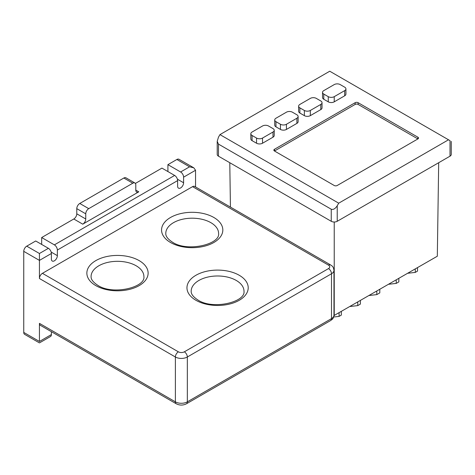 <?xml version="1.0" encoding="UTF-8"?>
<svg xmlns="http://www.w3.org/2000/svg" width="475" height="475" viewBox="0 0 475 475"><rect width="100%" height="100%" fill="white"/><g stroke="black" fill="none" stroke-linecap="round" stroke-linejoin="round"><path stroke-width="0.71" d="M438.686 162.717L437.315 256.227L333.955 315.578M417.519 267.657L417.519 271.106L415.281 272.401L407.811 273.262M415.281 268.951L415.281 272.401M396.233 279.947L396.233 283.397L398.846 281.889L398.846 278.439M388.764 284.258L396.233 283.397M376.812 291.157L376.812 294.607L379.798 292.885L379.798 289.435M369.342 295.474L376.812 294.607M357.764 302.153L357.764 305.609L360.377 304.095L360.377 300.645M350.295 306.47L357.764 305.609M339.091 312.936L339.091 316.386L341.329 315.091L341.329 311.642M339.091 316.386L333.658 317.015M230.434 207.088L229.781 162.717M334.234 315.738L334.234 222.009M218.458 156.174L218.458 144.103L217.217 141.366L217.217 154.452A4.228 2.44 0 0 0 218.458 156.174L331.247 221.297A4.228 2.44 0 0 0 337.22 221.297L450.015 156.174A4.228 2.44 0 0 0 451.25 154.452L451.25 141.366M337.22 221.297L337.22 205.77L338.717 203.181L448.519 139.787L329.751 71.22L219.949 134.615L218.458 137.204L217.217 141.366M448.519 139.787L450.015 140.653C451.624 141.58 451.624 141.58 450.015 140.653L450.015 156.174M337.22 205.77C335.231 208.78 333.236 209.932 331.247 209.22L331.247 221.297M218.458 144.103L331.247 209.22M274.223 130.298L274.223 135.476A4.228 2.44 180 0 1 272.983 137.204L262.527 143.236A4.228 2.44 180 0 1 256.553 143.236L252.071 140.653A4.228 2.44 180 0 1 250.83 138.926L250.83 133.748A4.228 2.44 180 0 1 252.071 132.026L262.527 125.988A4.228 2.44 180 0 1 268.5 125.988L272.983 128.577A4.228 2.44 180 0 1 274.223 130.298A4.228 2.44 180 0 1 272.983 132.026L272.983 137.204M322.026 102.701L322.026 107.878A4.228 2.44 180 0 1 320.791 109.6L310.329 115.639A4.228 2.44 180 0 1 304.356 115.639L299.873 113.05A4.228 2.44 180 0 1 298.638 111.328L298.638 106.151A4.228 2.44 180 0 1 299.873 104.429L310.329 98.39A4.228 2.44 180 0 1 316.308 98.39L320.791 100.973A4.228 2.44 180 0 1 322.026 102.701A4.228 2.44 180 0 1 320.791 104.429L320.791 109.6M219.949 134.615L338.717 203.181M417.893 137.204L417.893 138.926L358.138 104.429A2.114 1.217 0 0 0 355.152 104.429L274.479 151.002A2.114 1.217 180 0 1 273.861 150.136A2.114 1.217 180 0 1 274.479 149.275L355.152 102.701A2.114 1.217 180 0 1 358.138 102.701L417.893 137.204A2.114 1.217 180 0 1 418.511 138.065A2.114 1.217 180 0 1 417.893 138.926L337.22 185.499A2.114 1.217 180 0 1 334.234 185.499L274.479 151.002L274.479 149.275M345.931 88.902L345.931 94.074A4.228 2.44 180 0 1 344.69 95.802L334.234 101.84A4.228 2.44 180 0 1 328.261 101.84L323.778 99.251A4.228 2.44 180 0 1 322.537 97.523L322.537 92.352A4.228 2.44 180 0 1 323.778 90.624L334.234 84.586A4.228 2.44 180 0 1 340.213 84.586L344.69 87.174A4.228 2.44 180 0 1 345.931 88.902A4.228 2.44 180 0 1 344.69 90.624L344.69 95.802M298.122 116.5L298.122 121.677A4.228 2.44 180 0 1 296.887 123.399L286.431 129.438A4.228 2.44 180 0 1 280.452 129.438L275.969 126.849A4.228 2.44 180 0 1 274.734 125.127L274.734 119.949A4.228 2.44 180 0 1 275.969 118.228L286.431 112.189A4.228 2.44 180 0 1 292.404 112.189L296.887 114.778A4.228 2.44 180 0 1 298.122 116.5A4.228 2.44 180 0 1 296.887 118.228L296.887 123.399M252.071 140.653L252.071 135.476A4.228 2.44 180 0 1 250.83 133.748M252.071 135.476L256.553 138.065L256.553 143.236M262.527 143.236L262.527 138.065A4.228 2.44 180 0 1 256.553 138.065M262.527 138.065L272.983 132.026M299.873 113.05L299.873 107.878A4.228 2.44 180 0 1 298.638 106.151M299.873 107.878L304.356 110.461L304.356 115.639M310.329 115.639L310.329 110.461A4.228 2.44 180 0 1 304.356 110.461M310.329 110.461L320.791 104.429M323.778 99.251L323.778 94.074A4.228 2.44 180 0 1 322.537 92.352M323.778 94.074L328.261 96.663L328.261 101.84M334.234 101.84L334.234 96.663A4.228 2.44 180 0 1 328.261 96.663M334.234 96.663L344.69 90.624M275.969 126.849L275.969 121.677A4.228 2.44 180 0 1 274.734 119.949M275.969 121.677L280.452 124.266L280.452 129.438M286.431 129.438L286.431 124.266A4.228 2.44 180 0 1 280.452 124.266M286.431 124.266L296.887 118.228M135.393 183.433L161.939 168.108L174.634 175.441A4.228 2.44 60 0 1 177.62 180.613L177.62 186.218A4.228 2.44 120 0 0 178.499 188.153A4.228 2.44 120 0 0 181.753 187.019A4.228 2.44 120 0 0 183.599 182.768L183.599 177.163A4.228 2.44 -120 0 0 180.613 171.986L189.572 166.814L176.878 159.481L167.912 164.659L180.613 171.986M73.797 218.993A4.228 2.44 120 0 0 76.784 213.821L76.784 208.644A4.228 2.44 -60 0 1 79.77 203.472L88.736 208.644L132.804 183.202A4.228 2.44 120 0 1 134.918 182.994A4.228 2.44 120 0 1 135.791 184.923L135.791 190.101L138.783 191.829L82.757 224.17L73.797 218.993L41.675 237.542L54.376 244.868L174.634 175.441M26.737 246.163L39.437 253.496L39.437 260.395L23.75 251.34A4.228 2.44 -60 0 1 26.737 246.163L35.702 240.991L48.397 248.318A4.228 2.44 60 0 1 51.389 253.496L51.389 259.101A4.228 2.44 120 0 0 52.262 261.036A4.228 2.44 120 0 0 55.516 259.902A4.228 2.44 120 0 0 57.362 255.651L57.362 250.046A4.228 2.44 -120 0 0 54.376 244.868M192.559 186.651L42.423 273.333L178.368 351.821A4.228 2.44 180 0 0 184.348 351.821L328.51 268.589A4.228 2.44 180 0 0 328.51 265.139L192.559 186.651A4.228 2.44 -60 0 1 194.673 186.443L330.618 264.931A4.228 2.44 -60 0 0 328.51 265.139M51.389 253.496L39.437 260.395L39.437 278.51A4.228 2.44 -60 0 1 42.423 273.333M195.552 186.948L195.552 170.264L193.8 167.823L189.572 166.814M23.75 251.34L23.75 332.417L39.437 341.472C39.437 343.33 39.437 343.33 39.437 341.472C39.437 343.33 39.437 343.33 39.437 341.472L51.389 334.572A4.228 2.44 60 0 1 50.51 336.508L39.437 342.902L24.623 334.347A4.228 2.44 -60 0 1 23.75 332.417M39.437 323.356L175.382 401.844A8.449 4.881 0 0 0 187.334 401.844L331.497 318.612L331.497 273.766L187.334 356.998L187.334 401.844A4.228 2.44 60 0 1 186.455 403.78C183.059 405.49 179.657 405.49 176.255 403.78L40.31 325.292A4.228 2.44 -60 0 1 39.437 323.356L39.437 341.472M51.389 331.687L51.389 334.572M41.675 244.441L41.675 237.542M79.77 203.472L123.844 178.024A4.228 2.44 -60 0 1 125.952 177.816L134.918 182.994M167.912 171.558L167.912 164.659M176.878 159.481A4.228 2.44 -60 0 1 178.986 159.273L193.8 167.823M76.784 213.821L85.749 218.993L85.749 213.821L76.784 208.644M88.736 208.644A4.228 2.44 120 0 0 85.749 213.821M85.749 218.993A4.228 2.44 -60 0 1 82.757 224.17M138.783 191.829A4.228 2.44 -60 0 1 136.669 192.037A4.228 2.44 -60 0 1 135.791 190.101M355.152 102.701L355.152 104.429M358.138 104.429L358.138 102.701M139.157 260.609A30.632 17.688 180 0 1 139.157 285.623A30.632 17.688 180 0 1 95.831 285.623A30.632 17.688 180 0 1 95.831 260.609A30.632 17.688 180 0 1 139.157 260.609M143.901 276.569A26.41 15.248 0 0 0 136.165 265.786A26.41 15.248 0 0 0 107.386 262.479A26.41 15.248 0 0 0 91.081 276.569C91.147 277.418 90.559 280.594 97.945 285.416C112.907 295.408 145.688 287.375 143.901 276.569M239.246 275.274A30.632 17.688 180 0 1 239.246 300.283A30.632 17.688 180 0 1 195.926 300.283A30.632 17.688 180 0 1 195.926 275.274A30.632 17.688 180 0 1 239.246 275.274M243.996 291.228A26.41 15.248 0 0 0 236.259 280.446A26.41 15.248 0 0 0 207.48 277.145A26.41 15.248 0 0 0 191.176 291.228C191.235 292.077 190.653 295.26 198.033 300.075C212.996 310.068 245.777 302.035 243.996 291.228M213.851 217.485A30.632 17.688 180 0 1 213.851 242.499A30.632 17.688 180 0 1 170.525 242.499A30.632 17.688 180 0 1 170.525 217.485A30.632 17.688 180 0 1 213.851 217.485M218.595 233.445A26.41 15.248 0 0 0 210.864 222.662A26.41 15.248 0 0 0 182.079 219.355A26.41 15.248 0 0 0 165.781 233.445C165.84 234.288 165.252 237.47 172.639 242.292C187.601 252.284 220.382 244.251 218.595 233.445M177.62 180.613L57.362 250.046M39.437 253.496L48.397 248.318M195.552 170.264L183.599 177.163M176.255 403.78A4.228 2.44 -60 0 1 175.382 401.844L175.382 356.998L39.437 278.51M132.804 183.202L123.844 178.024M330.618 320.548A4.228 2.44 -120 0 0 331.497 318.612A8.449 4.881 180 0 0 333.973 315.162C333.159 319.817 332.007 319.236 330.618 320.548L186.455 403.78M184.348 351.821A4.228 2.44 60 0 1 187.334 356.998A8.449 4.881 0 0 1 175.382 356.998A4.228 2.44 -60 0 1 178.368 351.821M330.618 264.931C332.007 266.243 333.159 265.662 333.973 270.317A8.449 4.881 180 0 1 331.497 273.766A4.228 2.44 -120 0 0 328.51 268.589M51.169 252.077L57.362 255.651M177.407 179.194L183.599 182.768M333.973 270.317L333.973 315.162"/></g></svg>
